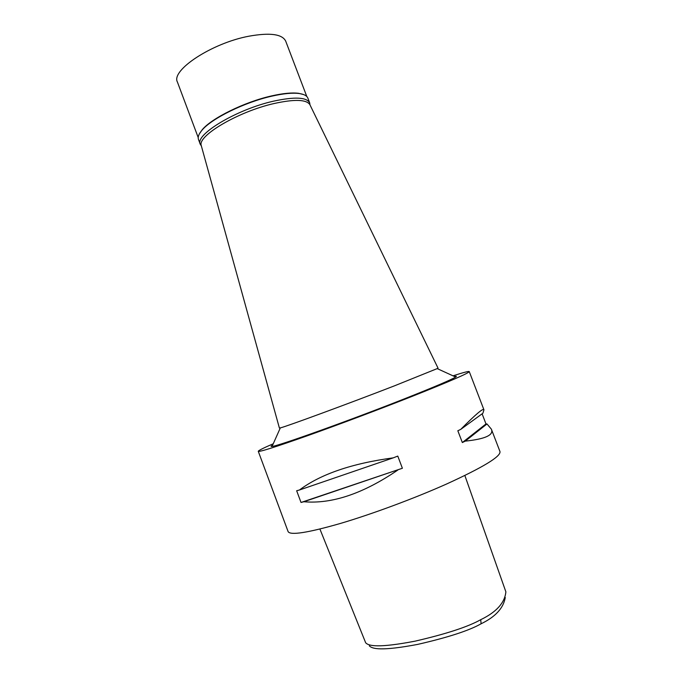 <?xml version="1.0" encoding="UTF-8"?>
<svg xmlns="http://www.w3.org/2000/svg" width="683" height="683" viewBox="0 0 683 683"><rect width="100%" height="100%" fill="white"/><g stroke="black" fill="none" stroke-linecap="round" stroke-linejoin="round"><path stroke-width="1.02" d="M369.315 645.828C372.124 649.029 381.677 651.172 417.535 644.428C447.98 637.461 469.161 630.58 481.097 623.775C495.38 616.877 503.439 608.126 505.275 597.514M319.909 529.043L365.653 642.754C368.436 646.067 378.595 648.15 414.999 641.175C446.255 633.952 468.171 626.781 480.738 619.677C496.396 612.113 504.78 602.841 505.881 591.845L464.85 475.496M453.017 375.829C463.322 372.491 468.734 371.074 469.247 371.578C468.973 373.055 450.225 381.208 412.984 396.038C380.346 408.946 338.409 424.715 307.41 435.745C275.659 446.964 259.284 452.146 258.268 451.301L288.115 531.613C290.266 535.532 307.657 532.825 340.262 523.494C372.047 514.103 414.248 498.445 446.494 484.051C483.18 467.283 501.006 456.449 499.973 451.557L491.41 429.266M258.268 451.301C258.319 450.584 263.322 448.065 273.26 443.754M303.841 501.74L301.024 502.466L296.661 490.753L299.461 489.993C320.634 474.156 351.899 463.441 393.237 457.858L397.779 456.09L402.389 468.265L303.841 501.74C331.904 504.191 363.236 493.621 397.848 470.032M482.104 413.821L485.989 423.947L486.988 423.955L465.26 441.133L462.34 442.55L457.832 430.76L460.76 429.368C475.786 414.222 483.513 407.708 483.948 409.834L482.881 413.258L460.76 429.368M465.26 441.133C485.297 439.032 494.005 435.045 491.367 429.155L486.988 423.955M272.619 445.179C270.775 446.212 270.596 446.622 272.065 446.417C277.187 446.443 351.361 419.883 406.453 398.027C435.003 386.689 451.403 379.697 455.663 377.042C456.91 376.222 456.492 376.034 454.426 376.478M279.381 428.01L280.329 427.891C285.357 426.875 347.775 403.935 394.467 385.835L437.214 368.607L455.663 377.042M310.031 104.977L438.025 368.111L437.214 368.607M309.834 104.576C306.317 99.445 294.501 99.069 274.395 103.457C238.469 111.44 197.071 135.951 201.272 145.599L201.391 146.034M485.989 423.947L462.34 442.55M402.389 468.265L301.024 502.466M393.237 457.858L299.461 489.993M309.698 102.92L307.896 98.19C306.957 95.774 304.072 94.22 299.222 93.52C292.537 92.657 283.411 93.528 271.825 96.158C244.634 102.219 211.406 118.629 201.92 130.291C198.753 134.022 197.609 137.095 198.505 139.528L200.281 144.267C194.424 134.85 236.651 109.314 273.712 101.127C294.766 96.602 306.761 97.199 309.698 102.92L309.988 104.875M199.299 134.022L202.151 129.813C211.576 118.227 244.548 101.946 271.535 95.927C283.035 93.323 292.102 92.453 298.736 93.323L303.662 94.587M201.357 145.923L200.281 144.267M306.812 96.525L285.707 41.151C282.267 34.082 269.99 32.434 248.885 36.208C211.764 43.106 170.733 70.349 177.426 82.071L198.215 137.565M480.738 619.677L481.097 623.775M483.931 409.8L469.247 371.578M280.329 427.891L272.065 446.417M201.272 145.599L279.398 428.053M298.736 93.323L299.222 93.52M202.151 129.813L201.92 130.291"/></g></svg>
